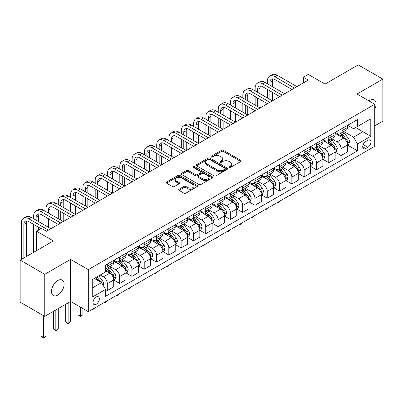 <?xml version="1.0" encoding="UTF-8"?>
<svg xmlns="http://www.w3.org/2000/svg" width="403" height="403" viewBox="0 0 403 403"><rect width="100%" height="100%" fill="white"/><g stroke="black" fill="none" stroke-linecap="round" stroke-linejoin="round"><path stroke-width="0.6" d="M229.186 167.406A0.957 0.554 0 0 0 230.536 167.406L240.803 161.477A1.365 0.791 0 0 0 241.206 160.923A1.365 0.791 0 0 0 240.803 160.364L223.413 150.324A1.365 0.791 0 0 0 221.479 150.324L211.217 156.248A0.957 0.554 0 0 0 210.935 156.641A0.957 0.554 0 0 0 211.217 157.029A0.957 0.554 0 0 0 212.567 157.029L213.897 156.263A4.373 2.524 0 0 1 220.078 156.263L221.529 157.099A4.373 2.524 0 0 1 222.809 158.888A4.373 2.524 0 0 1 221.529 160.671L220.199 161.437A0.957 0.554 0 0 0 219.922 161.83A0.957 0.554 0 0 0 220.199 162.218A0.957 0.554 0 0 0 221.554 162.218L222.879 161.452A4.373 2.524 0 0 1 229.065 161.452L230.516 162.288A4.373 2.524 0 0 1 231.796 164.071A4.373 2.524 0 0 1 230.516 165.86L229.186 166.625A0.957 0.554 0 0 0 228.904 167.013A0.957 0.554 0 0 0 229.186 167.406L229.186 166.625M57.8 295.077A8.906 5.143 120 0 0 63.619 287.228A8.906 5.143 120 0 0 62.253 280.09A8.906 5.143 120 0 0 57.8 280.528A8.906 5.143 120 0 0 51.977 288.382A8.906 5.143 120 0 0 53.342 295.52A8.906 5.143 120 0 0 57.8 295.077M374.73 109.364A8.906 5.143 120 0 0 374.261 99.949A8.906 5.143 120 0 0 369.808 100.392A8.906 5.143 120 0 0 368.977 100.936M96.186 304.285A4.453 2.574 120 0 0 99.093 300.356A4.453 2.574 120 0 0 98.413 296.789A4.453 2.574 120 0 0 96.186 297.011A4.453 2.574 120 0 0 93.274 300.935A4.453 2.574 120 0 0 93.959 304.502A4.453 2.574 120 0 0 96.186 304.285M179.068 189.259A1.365 0.791 0 0 0 178.67 189.813A1.365 0.791 0 0 0 179.068 190.372L183.949 193.188A1.365 0.791 0 0 0 185.879 193.188L197.279 186.609A1.365 0.791 0 0 0 197.682 186.05A1.365 0.791 0 0 0 197.279 185.491L179.889 175.451A1.365 0.791 0 0 0 177.955 175.451L166.555 182.035A1.365 0.791 0 0 0 166.157 182.589A1.365 0.791 0 0 0 166.555 183.148L172.449 186.554A1.365 0.791 0 0 0 174.383 186.554L179.259 183.733A1.365 0.791 0 0 0 179.662 183.179A1.365 0.791 0 0 0 179.259 182.619L176.338 180.932A3.657 2.111 0 0 1 175.27 179.441A3.657 2.111 0 0 1 177.527 177.491A3.657 2.111 0 0 1 181.506 177.95L192.956 184.559A3.657 2.111 0 0 1 194.024 186.05A3.657 2.111 0 0 1 191.773 188A3.657 2.111 0 0 1 187.788 187.541L185.879 186.438A1.365 0.791 0 0 0 183.949 186.438L179.068 189.259L179.068 190.372M374.73 125.852L382.85 121.162L382.85 79.109L358.242 64.903L325.025 84.081L308.29 74.424L303.373 77.265L308.29 80.106L46.481 231.262L41.559 228.42L36.638 231.262L36.638 250.58M44.758 274.307L44.758 316.36L70.596 301.444L70.596 259.391L44.758 274.307L20.15 260.101L53.367 240.923L36.638 231.262M70.596 259.391L88.312 269.617L374.73 104.256L374.73 146.309L88.312 311.67L88.312 269.617M382.85 79.109L357.013 94.025L374.73 104.256M213.993 175.844A1.365 0.791 0 0 0 215.927 175.844L227.327 169.26A1.365 0.791 0 0 0 227.725 168.701A1.365 0.791 0 0 0 227.327 168.147L209.938 158.107A1.365 0.791 0 0 0 208.003 158.107L196.604 164.686A1.365 0.791 0 0 0 196.201 165.245A1.365 0.791 0 0 0 196.604 165.804L213.993 175.844M193.652 167.613A0.957 0.554 0 0 1 194.624 167.749L194.624 166.61L212.3 176.816A1.365 0.791 0 0 1 212.703 177.375A1.365 0.791 0 0 1 212.3 177.935L200.901 184.514A1.365 0.791 0 0 1 198.971 184.514L181.582 174.474L181.582 173.361A1.365 0.791 0 0 0 181.179 173.92A1.365 0.791 0 0 0 181.582 174.474M181.582 173.361L186.458 170.545A1.365 0.791 0 0 1 188.392 170.545L195.445 174.615A1.365 0.791 0 0 0 197.374 174.615L200.613 172.746A1.365 0.791 0 0 0 201.011 172.187A1.365 0.791 0 0 0 200.613 171.633L193.269 167.391A0.957 0.554 0 0 1 192.992 167.003A0.957 0.554 0 0 1 193.581 166.489A0.957 0.554 0 0 1 194.624 166.61M44.758 316.36L20.15 302.154L20.15 260.101M367.939 140.229L365.773 141.478A4.317 2.494 120 0 0 362.952 145.281A4.317 2.494 120 0 0 363.617 148.737A4.317 2.494 120 0 0 365.773 148.526L367.939 147.271A4.317 2.494 120 0 0 370.755 143.473A4.317 2.494 120 0 0 370.095 140.012A4.317 2.494 120 0 0 367.939 140.229M347.613 125.308L353.567 128.748L357.506 126.477L357.506 119.6L105.536 265.073L105.536 271.949L92.247 279.622L92.247 297.122L105.536 289.45L105.536 296.326L357.506 150.853L357.506 143.977L353.567 137.161L343.779 131.509M357.506 126.477L370.795 118.804L370.795 136.305L357.506 143.977M68.132 302.865L68.132 323.266L70.596 321.846L70.596 301.444L88.312 311.67M303.373 77.265L303.373 82.947M355.637 127.555L362.917 131.761L362.917 123.348L370.795 118.804M353.567 137.161L362.917 131.761L370.795 136.305M92.247 288.029L101.596 282.634L94.312 278.428M105.536 289.51L107.304 290.533L107.304 283.657A5.566 3.214 -120 0 0 103.37 276.836L100.221 275.017M107.304 290.533L113.706 286.84L113.706 279.964A5.566 3.214 -120 0 0 109.767 273.143L105.536 270.7M113.853 280.105L119.61 283.43L119.61 276.554A5.566 3.214 -120 0 0 115.671 269.733L110.019 266.469M119.61 283.43L126.008 279.732L126.008 272.856A5.566 3.214 -120 0 0 122.069 266.04L113.706 261.209M126.154 273.002L131.912 276.327L131.912 269.451A5.566 3.214 -120 0 0 127.978 262.63L122.321 259.366M131.912 276.327L138.31 272.63L138.31 265.753A5.566 3.214 -120 0 0 134.375 258.938L126.008 254.107M138.456 265.899L144.214 269.224L144.214 262.348A5.566 3.214 -120 0 0 140.279 255.527L134.627 252.263M144.214 269.224L150.616 265.527L150.616 258.65A5.566 3.214 -120 0 0 146.677 251.835L138.31 247.004M150.762 258.797L156.52 262.116L156.52 255.24A5.566 3.214 -120 0 0 152.581 248.424L146.929 245.16M156.52 262.116L162.918 258.424L162.918 251.548A5.566 3.214 -120 0 0 158.978 244.732L150.616 239.901M163.064 251.689L168.822 255.013L168.822 248.137A5.566 3.214 -120 0 0 164.887 241.321L159.23 238.057M168.822 255.013L175.219 251.321L175.219 244.445A5.566 3.214 -120 0 0 171.285 237.629L162.918 232.798M175.365 244.586L181.123 247.91L181.123 241.034A5.566 3.214 -120 0 0 177.189 234.219L171.537 230.954M181.123 247.91L187.526 244.218L187.526 237.342A5.566 3.214 -120 0 0 183.587 230.521L175.219 225.695M187.672 237.483L193.43 240.808L193.43 233.931A5.566 3.214 -120 0 0 189.491 227.116L183.839 223.851M193.43 240.808L199.828 237.115L199.828 230.239A5.566 3.214 -120 0 0 195.888 223.418L187.526 218.592M199.974 230.38L205.732 233.705L205.732 226.829A5.566 3.214 -120 0 0 201.797 220.013L196.14 216.749M205.732 233.705L212.129 230.012L212.129 223.136A5.566 3.214 -120 0 0 208.195 216.315L199.828 211.484M212.275 223.277L218.033 226.602L218.033 219.726A5.566 3.214 -120 0 0 214.099 212.905L208.447 209.646M218.033 226.602L224.436 222.909L224.436 216.033A5.566 3.214 -120 0 0 220.496 209.212L212.129 204.381M224.582 216.174L230.34 219.499L230.34 212.623A5.566 3.214 -120 0 0 226.4 205.802L220.748 202.543M230.34 219.499L236.737 215.806L236.737 208.93A5.566 3.214 -120 0 0 232.798 202.11L224.436 197.279M236.883 209.071L242.641 212.396L242.641 205.52A5.566 3.214 -120 0 0 238.707 198.699L233.05 195.435M242.641 212.396L249.039 208.704L249.039 201.827A5.566 3.214 -120 0 0 245.105 195.007L236.737 190.176M249.185 201.968L254.943 205.293L254.943 198.417A5.566 3.214 -120 0 0 251.009 191.596L245.356 188.332M254.943 205.293L261.346 201.601L261.346 194.725A5.566 3.214 -120 0 0 257.406 187.904L249.039 183.073M261.492 194.866L267.249 198.19L267.249 191.314A5.566 3.214 -120 0 0 263.31 184.493L257.658 181.229M267.249 198.19L273.647 194.498L273.647 187.622A5.566 3.214 -120 0 0 269.708 180.801L261.346 175.97M273.793 187.763L279.551 191.087L279.551 184.211A5.566 3.214 -120 0 0 275.617 177.391L269.96 174.126M279.551 191.087L285.949 187.395L285.949 180.519A5.566 3.214 -120 0 0 282.014 173.698L273.647 168.867M286.095 180.66L291.853 183.985L291.853 177.108A5.566 3.214 -120 0 0 287.918 170.288L282.266 167.023M291.853 183.985L298.255 180.287L298.255 173.416A5.566 3.214 -120 0 0 294.316 166.595L285.949 161.764M298.401 173.557L304.159 176.882L304.159 170.006A5.566 3.214 -120 0 0 300.22 163.185L294.568 159.92M304.159 176.882L310.557 173.184L310.557 166.308A5.566 3.214 -120 0 0 306.618 159.492L298.255 154.661M310.703 166.454L316.461 169.779L316.461 162.903A5.566 3.214 -120 0 0 312.526 156.082L306.869 152.818M316.461 169.779L322.858 166.081L322.858 159.205A5.566 3.214 -120 0 0 318.924 152.389L310.557 147.558M323.005 159.351L328.767 162.676L328.767 155.8A5.566 3.214 -120 0 0 324.828 148.979L319.176 145.715M328.767 162.676L335.165 158.978L335.165 152.102A5.566 3.214 -120 0 0 331.226 145.287L322.858 140.456M335.311 152.248L341.069 155.568L341.069 148.692A5.566 3.214 -120 0 0 337.13 141.876L331.478 138.612M341.069 155.568L347.467 151.876L347.467 144.999A5.566 3.214 -120 0 0 343.527 138.184L335.165 133.353M335.311 132.416L337.13 133.464A5.566 3.214 -120 0 0 339.915 133.741A5.566 3.214 -120 0 0 341.069 131.192L341.069 129.091M323.005 139.519L324.828 140.566A5.566 3.214 -120 0 0 327.614 140.843A5.566 3.214 -120 0 0 328.767 138.294L328.767 136.194M310.703 146.621L312.526 147.669A5.566 3.214 -120 0 0 315.307 147.946A5.566 3.214 -120 0 0 316.461 145.397L316.461 143.297M298.401 153.724L300.22 154.772A5.566 3.214 -120 0 0 303.006 155.049A5.566 3.214 -120 0 0 304.159 152.5L304.159 150.4M286.095 160.827L287.918 161.88A5.566 3.214 -120 0 0 290.704 162.152A5.566 3.214 -120 0 0 291.853 159.603L291.853 157.502M273.793 167.93L275.617 168.983A5.566 3.214 -120 0 0 278.397 169.255A5.566 3.214 -120 0 0 279.551 166.706L279.551 164.605M261.492 175.033L263.31 176.086A5.566 3.214 -120 0 0 266.096 176.358A5.566 3.214 -120 0 0 267.249 173.809L267.249 171.708M249.185 182.136L251.009 183.189A5.566 3.214 -120 0 0 253.794 183.461A5.566 3.214 -120 0 0 254.943 180.912L254.943 178.811M236.883 189.239L238.707 190.292A5.566 3.214 -120 0 0 241.488 190.569A5.566 3.214 -120 0 0 242.641 188.02L242.641 185.914M224.582 196.342L226.4 197.394A5.566 3.214 -120 0 0 229.186 197.672A5.566 3.214 -120 0 0 230.34 195.123L230.34 193.017M212.275 203.444L214.099 204.497A5.566 3.214 -120 0 0 216.885 204.774A5.566 3.214 -120 0 0 218.033 202.225L218.033 200.12M199.974 210.547L201.797 211.6A5.566 3.214 -120 0 0 204.578 211.877A5.566 3.214 -120 0 0 205.732 209.328L205.732 207.223M187.672 217.65L189.491 218.703A5.566 3.214 -120 0 0 192.276 218.98A5.566 3.214 -120 0 0 193.43 216.431L193.43 214.325M175.365 224.753L177.189 225.806A5.566 3.214 -120 0 0 179.975 226.083A5.566 3.214 -120 0 0 181.123 223.534L181.123 221.433M163.064 231.856L164.887 232.909A5.566 3.214 -120 0 0 167.668 233.186A5.566 3.214 -120 0 0 168.822 230.637L168.822 228.536M150.762 238.964L152.581 240.012A5.566 3.214 -120 0 0 155.367 240.289A5.566 3.214 -120 0 0 156.52 237.74L156.52 235.639M138.456 246.067L140.279 247.115A5.566 3.214 -120 0 0 143.065 247.392A5.566 3.214 -120 0 0 144.214 244.843L144.214 242.742M126.154 253.17L127.978 254.217A5.566 3.214 -120 0 0 130.758 254.495A5.566 3.214 -120 0 0 131.912 251.946L131.912 249.845M113.853 260.273L115.671 261.32A5.566 3.214 -120 0 0 118.457 261.597A5.566 3.214 -120 0 0 119.61 259.048L119.61 256.948M347.613 145.14L357.506 150.853M339.915 133.741L346.313 130.048A5.566 3.214 -120 0 0 347.467 127.499L347.467 125.393M327.614 140.843L334.011 137.151A5.566 3.214 -120 0 0 335.165 134.602L335.165 132.496M315.307 147.946L321.705 144.254A5.566 3.214 -120 0 0 322.858 141.705L322.858 139.604M303.006 155.049L309.403 151.357A5.566 3.214 -120 0 0 310.557 148.808L310.557 146.707M290.704 162.152L297.102 158.46A5.566 3.214 -120 0 0 298.255 155.911L298.255 153.81M278.397 169.255L284.795 165.562A5.566 3.214 -120 0 0 285.949 163.014L285.949 160.913M266.096 176.358L272.493 172.665A5.566 3.214 -120 0 0 273.647 170.116L273.647 168.016M253.794 183.461L260.192 179.768A5.566 3.214 -120 0 0 261.346 177.219L261.346 175.119M241.488 190.569L247.885 186.871A5.566 3.214 -120 0 0 249.039 184.322L249.039 182.221M229.186 197.672L235.584 193.974A5.566 3.214 -120 0 0 236.737 191.425L236.737 189.324M216.885 204.774L223.282 201.077A5.566 3.214 -120 0 0 224.436 198.528L224.436 196.427M204.578 211.877L210.976 208.185A5.566 3.214 -120 0 0 212.129 205.636L212.129 203.53M192.276 218.98L198.674 215.288A5.566 3.214 -120 0 0 199.828 212.739L199.828 210.633M179.975 226.083L186.372 222.391A5.566 3.214 -120 0 0 187.526 219.842L187.526 217.736M167.668 233.186L174.066 229.493A5.566 3.214 -120 0 0 175.219 226.944L175.219 224.839M155.367 240.289L161.764 236.596A5.566 3.214 -120 0 0 162.918 234.047L162.918 231.942M143.065 247.392L149.463 243.699A5.566 3.214 -120 0 0 150.616 241.15L150.616 239.044M130.758 254.495L137.156 250.802A5.566 3.214 -120 0 0 138.31 248.253L138.31 246.152M118.457 261.597L124.854 257.905A5.566 3.214 -120 0 0 126.008 255.356L126.008 253.255M105.536 268.927A5.566 3.214 -120 0 0 106.155 268.7L112.553 265.008A5.566 3.214 -120 0 0 113.706 262.459L113.706 260.358M106.155 268.7A5.566 3.214 -120 0 0 107.304 266.151L107.304 264.051M101.596 282.634L105.536 289.45M229.569 167.542L230.516 166.993A4.373 2.524 0 0 0 231.796 165.21L231.796 164.071M222.809 158.888L222.809 160.021A4.373 2.524 0 0 1 221.529 161.81L220.582 162.354M240.782 161.492L223.413 151.463A1.365 0.791 0 0 0 221.479 151.463L211.6 157.165M227.327 168.147L227.327 169.26L209.938 159.24A1.365 0.791 0 0 0 208.003 159.24L196.624 165.814L196.604 164.686M224.909 169.094A0.957 0.554 0 0 0 225.191 168.701A0.957 0.554 0 0 0 224.909 168.313L209.646 159.497A0.957 0.554 0 0 0 208.296 159.497L206.89 160.308A4.373 2.524 0 0 0 205.611 162.092A4.373 2.524 0 0 0 206.89 163.88L217.328 169.9A4.373 2.524 0 0 0 223.509 169.9L224.909 169.094L224.909 170.232A0.957 0.554 0 0 0 225.191 169.839L225.191 168.701M205.611 162.092L205.611 163.23A4.373 2.524 0 0 0 206.89 165.013L206.89 163.88M224.909 170.232L223.509 171.038A4.373 2.524 0 0 1 217.328 171.038L206.89 165.013M181.597 174.484L186.458 171.678L186.458 170.545M201.011 172.187L201.011 173.325A1.365 0.791 0 0 1 200.613 173.884L197.374 175.753A1.365 0.791 0 0 1 195.445 175.753L188.392 171.678A1.365 0.791 0 0 0 186.458 171.678M194.624 167.749L212.285 177.945M202.764 178.841A3.657 2.111 0 0 0 206.744 179.3A3.657 2.111 0 0 0 209.001 177.35A3.657 2.111 0 0 0 207.933 175.854L203.898 173.527A1.365 0.791 0 0 0 201.963 173.527L198.729 175.396A1.365 0.791 0 0 0 198.326 175.955A1.365 0.791 0 0 0 198.729 176.514L202.764 178.841L202.764 179.975A3.657 2.111 0 0 0 206.744 180.433A3.657 2.111 0 0 0 209.001 178.484L209.001 177.35M198.326 175.955L198.326 177.088A1.365 0.791 0 0 0 198.729 177.647L198.729 176.514M202.764 179.975L198.729 177.647M194.024 186.05L194.024 187.188A3.657 2.111 0 0 1 191.773 189.138A3.657 2.111 0 0 1 187.788 188.68L185.879 187.576A1.365 0.791 0 0 0 183.949 187.576L179.088 190.382M175.27 179.441L175.27 180.574A3.657 2.111 0 0 0 176.338 182.07L176.338 180.932M179.244 183.748L176.338 182.07M197.279 185.491L197.279 186.609L179.889 176.59A1.365 0.791 0 0 0 177.955 176.59L166.575 183.158M347.467 145.226L348.645 144.546L349.633 141.705A3.687 2.131 -120 0 0 348.454 138.561L344.434 133.197A10.649 6.146 -120 0 0 343.27 131.801M339.271 135.725A10.649 6.146 -120 0 0 337.089 133.443M347.129 142.969L347.638 141.861A3.687 2.131 -120 0 0 346.585 139.645L342.56 134.275A10.649 6.146 -120 0 0 341.401 132.884M340.409 133.453A8.841 5.103 60 0 1 341.86 135.106L345.265 139.65M340.218 133.564A10.649 6.146 60 0 1 341.381 134.955L344.056 138.526M291.918 194.115L290.573 195.465L289.591 196.029L289.097 195.747M289.591 195.46L289.591 196.029M267.446 83.799L267.446 80.958A10.438 6.03 60 0 1 269.607 76.177L272.07 74.757A10.438 6.03 60 0 1 277.289 75.275L296.971 86.64M269.607 76.177A10.438 6.03 60 0 1 274.826 76.696L294.512 88.061M292.054 89.481L274.826 79.537A6.962 4.02 -120 0 0 271.35 79.195A6.962 4.02 -120 0 0 269.904 82.378L269.904 85.219M272.801 78.872A6.962 4.02 -120 0 0 272.368 80.958L272.368 86.64M269.904 90.902L269.904 99.425M272.368 92.322L272.368 100.846L252.681 89.481L250.223 90.902L269.904 102.266M267.446 98.005L267.446 89.481M335.165 152.329L336.344 151.649L337.326 148.808A3.687 2.131 -120 0 0 336.152 145.664L332.127 140.299A10.649 6.146 -120 0 0 330.969 138.909M326.969 142.828A10.649 6.146 -120 0 0 324.788 140.546M334.828 150.072L335.336 148.964A3.687 2.131 -120 0 0 334.278 146.747L330.259 141.377A10.649 6.146 -120 0 0 329.095 139.987M328.107 140.556A8.841 5.103 60 0 1 329.558 142.209L332.959 146.752M327.916 140.667A10.649 6.146 60 0 1 329.08 142.058L331.75 145.629M279.617 201.223L278.272 202.568L277.289 203.132L276.796 202.85M277.289 202.563L277.289 203.132M322.858 159.437L324.042 158.752L325.025 155.911A3.687 2.131 -120 0 0 323.846 152.772L319.826 147.402A10.649 6.146 -120 0 0 318.662 146.012M314.662 149.931A10.649 6.146 -120 0 0 312.486 147.649M322.521 157.175L323.035 156.067A3.687 2.131 -120 0 0 321.977 153.85L317.957 148.48A10.649 6.146 -120 0 0 316.793 147.09M315.801 147.659A8.841 5.103 60 0 1 317.252 149.311L320.657 153.855M315.614 147.77A10.649 6.146 60 0 1 316.773 149.165L319.448 152.732M267.315 208.326L265.97 209.671L264.983 210.24L264.494 209.953M264.983 209.671L264.983 210.24M310.557 166.54L311.736 165.855L312.723 163.014A3.687 2.131 -120 0 0 311.544 159.875L307.524 154.505A10.649 6.146 -120 0 0 306.361 153.115M302.361 157.034A10.649 6.146 -120 0 0 300.18 154.752M310.219 164.278L310.728 163.17A3.687 2.131 -120 0 0 309.675 160.953L305.65 155.583A10.649 6.146 -120 0 0 304.492 154.193M303.499 154.767A8.841 5.103 60 0 1 304.95 156.414L308.355 160.958M303.308 154.873A10.649 6.146 60 0 1 304.472 156.268L307.146 159.835M255.008 215.429L252.681 217.343L252.187 217.056M252.681 216.774L252.681 217.343M255.144 90.902L255.144 88.061A10.438 6.03 60 0 1 257.305 83.28L259.764 81.859A10.438 6.03 60 0 1 264.983 82.378L284.669 93.743M257.305 83.28A10.438 6.03 60 0 1 262.524 83.799L282.211 95.163M279.747 96.584L262.524 86.64A6.962 4.02 -120 0 0 259.043 86.297A6.962 4.02 -120 0 0 257.603 89.481L257.603 92.322M260.499 85.975A6.962 4.02 -120 0 0 260.066 88.061L260.066 93.743M257.603 98.005L257.603 106.528M260.066 99.425L260.066 107.949L240.379 96.584L237.916 98.005L257.603 109.369M255.144 105.107L255.144 96.584M267.446 103.687L250.223 93.743A6.962 4.02 -120 0 0 246.742 93.4A6.962 4.02 -120 0 0 245.301 96.584L245.301 99.425M248.198 93.078A6.962 4.02 -120 0 0 247.759 95.163L247.759 100.846M245.301 105.107L245.301 113.631M247.759 106.528L247.759 115.051L228.073 103.687L225.615 105.107L245.301 116.472M242.838 112.21L242.838 103.687M242.838 98.005L242.838 95.163A10.438 6.03 60 0 1 244.999 90.383A10.438 6.03 60 0 1 250.223 90.902M244.999 90.383L247.462 88.962A10.438 6.03 60 0 1 252.681 89.481M255.144 110.79L237.916 100.846A6.962 4.02 -120 0 0 234.44 100.503A6.962 4.02 -120 0 0 232.994 103.687L232.994 106.528M235.891 100.181A6.962 4.02 -120 0 0 235.458 102.266L235.458 107.949M232.994 112.21L232.994 120.734M235.458 113.631L235.458 122.154L215.771 110.79L213.313 112.21L232.994 123.575M230.536 119.313L230.536 110.79M230.536 105.107L230.536 102.266A10.438 6.03 60 0 1 232.697 97.491A10.438 6.03 60 0 1 237.916 98.005M232.697 97.491L235.161 96.065A10.438 6.03 60 0 1 240.379 96.584M298.255 173.643L299.434 172.958L300.416 170.116A3.687 2.131 -120 0 0 299.243 166.978L295.218 161.608A10.649 6.146 -120 0 0 294.059 160.218M290.059 164.137A10.649 6.146 -120 0 0 287.878 161.855M297.918 171.381L298.427 170.273A3.687 2.131 -120 0 0 297.369 168.056L293.349 162.686A10.649 6.146 -120 0 0 292.185 161.296M291.198 161.87A8.841 5.103 60 0 1 292.649 163.517L296.049 168.061M291.006 161.976A10.649 6.146 60 0 1 292.17 163.371L294.84 166.938M242.707 222.532L240.379 224.446L239.886 224.159M240.379 223.877L240.379 224.446M242.838 117.893L225.615 107.949A6.962 4.02 -120 0 0 222.134 107.606A6.962 4.02 -120 0 0 220.693 110.79L220.693 113.631M223.589 107.284A6.962 4.02 -120 0 0 223.156 109.369L223.156 115.051M220.693 119.313L220.693 127.837M223.156 120.734L223.156 129.257L203.47 117.893L201.006 119.313L220.693 130.678M218.235 126.416L218.235 117.893M218.235 112.21L218.235 109.369A10.438 6.03 60 0 1 220.396 104.594A10.438 6.03 60 0 1 225.615 105.107M220.396 104.594L222.854 103.173A10.438 6.03 60 0 1 228.073 103.687M285.949 180.746L287.132 180.06L288.115 177.219A3.687 2.131 -120 0 0 286.936 174.081L282.916 168.711A10.649 6.146 -120 0 0 281.752 167.321M277.753 171.24A10.649 6.146 -120 0 0 275.576 168.958M285.611 178.484L286.125 177.375A3.687 2.131 -120 0 0 285.067 175.159L281.047 169.789A10.649 6.146 -120 0 0 279.884 168.399M278.891 168.973A8.841 5.103 60 0 1 280.342 170.62L283.747 175.164M278.705 169.079A10.649 6.146 60 0 1 279.863 170.474L282.538 174.041M230.405 229.634L229.06 230.979L228.073 231.549L227.584 231.262M228.073 230.979L228.073 231.549M273.647 187.848L274.826 187.163L275.813 184.322A3.687 2.131 -120 0 0 274.634 181.184L270.615 175.814A10.649 6.146 -120 0 0 269.451 174.423M265.451 178.343A10.649 6.146 -120 0 0 263.27 176.061M273.31 185.587L273.818 184.483A3.687 2.131 -120 0 0 272.766 182.262L268.741 176.892A10.649 6.146 -120 0 0 267.582 175.501M266.59 176.076A8.841 5.103 60 0 1 268.04 177.723L271.446 182.267M266.398 176.187A10.649 6.146 60 0 1 267.562 177.577L270.237 181.143M218.099 236.737L215.771 238.652L215.278 238.364M215.771 238.082L215.771 238.652M261.346 194.951L262.524 194.266L263.507 191.425A3.687 2.131 -120 0 0 262.333 188.287L258.308 182.917A10.649 6.146 -120 0 0 257.149 181.526M253.149 185.445A10.649 6.146 -120 0 0 250.968 183.164M261.008 192.689L261.517 191.586A3.687 2.131 -120 0 0 260.459 189.365L256.439 183.995A10.649 6.146 -120 0 0 255.275 182.604M254.288 183.179A8.841 5.103 60 0 1 255.739 184.826L259.139 189.37M254.097 183.289A10.649 6.146 60 0 1 255.26 184.68L257.93 188.246M205.797 243.84L203.47 245.754L202.976 245.467M203.47 245.185L203.47 245.754M249.039 202.054L250.223 201.374L251.205 198.528A3.687 2.131 -120 0 0 250.026 195.39L246.006 190.02A10.649 6.146 -120 0 0 244.843 188.629M240.843 192.548A10.649 6.146 -120 0 0 238.667 190.266M248.701 199.792L249.215 198.689A3.687 2.131 -120 0 0 248.157 196.468L244.137 191.103A10.649 6.146 -120 0 0 242.974 189.707M241.981 190.281A8.841 5.103 60 0 1 243.432 191.929L246.838 196.473M241.795 190.392A10.649 6.146 60 0 1 242.954 191.783L245.629 195.349M193.495 250.943L192.15 252.288L191.163 252.857L190.674 252.57M191.163 252.288L191.163 252.857M236.737 209.157L237.916 208.477L238.903 205.636A3.687 2.131 -120 0 0 237.725 202.492L233.705 197.122A10.649 6.146 -120 0 0 232.541 195.732M228.541 199.651A10.649 6.146 -120 0 0 226.36 197.369M236.4 206.895L236.909 205.792A3.687 2.131 -120 0 0 235.856 203.57L231.831 198.205A10.649 6.146 -120 0 0 230.672 196.81M229.68 197.384A8.841 5.103 60 0 1 231.131 199.032L234.536 203.575M229.488 197.495A10.649 6.146 60 0 1 230.652 198.886L233.327 202.457M181.189 258.046L178.861 259.96L178.368 259.678M178.861 259.391L178.861 259.96M230.536 124.995L213.313 115.051A6.962 4.02 -120 0 0 209.832 114.709A6.962 4.02 -120 0 0 208.391 117.893L208.391 120.734M211.288 114.387A6.962 4.02 -120 0 0 210.85 116.472L210.85 122.154M208.391 126.416L208.391 134.945M210.85 127.837L210.85 136.365L191.163 124.995L188.705 126.416L208.391 137.786M205.928 133.519L205.928 124.995M205.928 119.313L205.928 116.472A10.438 6.03 60 0 1 208.089 111.696A10.438 6.03 60 0 1 213.313 112.21M208.089 111.696L210.552 110.276A10.438 6.03 60 0 1 215.771 110.79M218.235 132.098L201.006 122.154A6.962 4.02 -120 0 0 197.53 121.812A6.962 4.02 -120 0 0 196.085 124.995L196.085 127.837M198.981 121.489A6.962 4.02 -120 0 0 198.548 123.575L198.548 129.257M196.085 133.524L196.085 142.047M198.548 134.945L198.548 143.468L178.861 132.098L176.403 133.519L196.085 144.889M193.626 140.627L193.626 132.098M193.626 126.416L193.626 123.575A10.438 6.03 60 0 1 195.787 118.799A10.438 6.03 60 0 1 201.006 119.313M195.787 118.799L198.251 117.379A10.438 6.03 60 0 1 203.47 117.893M205.928 139.206L188.705 129.257A6.962 4.02 -120 0 0 185.224 128.915A6.962 4.02 -120 0 0 183.783 132.103L183.783 134.945M186.68 128.592A6.962 4.02 -120 0 0 186.246 130.678L186.246 136.365M183.783 140.627L183.783 149.15M186.246 142.047L186.246 150.571L166.56 139.206L164.097 140.627L183.783 151.991M181.325 147.73L181.325 139.206M181.325 133.519L181.325 130.678A10.438 6.03 60 0 1 183.486 125.902A10.438 6.03 60 0 1 188.705 126.416M183.486 125.902L185.944 124.482A10.438 6.03 60 0 1 191.163 124.995M193.626 146.309L176.403 136.365A6.962 4.02 -120 0 0 172.922 136.018A6.962 4.02 -120 0 0 171.482 139.206L171.482 142.047M174.378 135.695A6.962 4.02 -120 0 0 173.94 137.786L173.94 143.468M171.482 147.73L171.482 156.253M173.94 149.15L173.94 157.674L154.253 146.309L151.795 147.73L171.482 159.094M169.018 154.833L169.018 146.309M169.018 140.627L169.018 137.786A10.438 6.03 60 0 1 171.179 133.005A10.438 6.03 60 0 1 176.403 133.519M171.179 133.005L173.643 131.585A10.438 6.03 60 0 1 178.861 132.098M181.325 153.412L164.097 143.468A6.962 4.02 -120 0 0 160.621 143.12A6.962 4.02 -120 0 0 159.175 146.309L159.175 149.15M162.071 142.798A6.962 4.02 -120 0 0 161.638 144.889L161.638 150.571M159.175 154.833L159.175 163.356M161.638 156.253L161.638 164.777L141.952 153.412L139.493 154.833L159.175 166.197M156.717 161.935L156.717 153.412M156.717 147.73L156.717 144.889A10.438 6.03 60 0 1 158.878 140.108A10.438 6.03 60 0 1 164.097 140.627M158.878 140.108L161.341 138.687A10.438 6.03 60 0 1 166.56 139.206M224.436 216.26L225.615 215.58L226.597 212.739A3.687 2.131 -120 0 0 225.423 209.595L221.398 204.225A10.649 6.146 -120 0 0 220.24 202.835M216.24 206.754A10.649 6.146 -120 0 0 214.058 204.472M224.098 214.003L224.607 212.895A3.687 2.131 -120 0 0 223.549 210.673L219.529 205.308A10.649 6.146 -120 0 0 218.366 203.913M217.378 204.487A8.841 5.103 60 0 1 218.829 206.135L222.229 210.678M217.187 204.598A10.649 6.146 60 0 1 218.35 205.988L221.02 209.56M168.887 265.149L166.56 267.063L166.066 266.781M166.56 266.494L166.56 267.063M169.018 160.515L151.795 150.571A6.962 4.02 -120 0 0 148.314 150.223A6.962 4.02 -120 0 0 146.873 153.412L146.873 156.253M149.77 149.906A6.962 4.02 -120 0 0 149.337 151.991L149.337 157.674M146.873 161.935L146.873 170.459M149.337 163.356L149.337 171.88L129.65 160.515L127.187 161.935L146.873 173.3M144.415 169.038L144.415 160.515M144.415 154.833L144.415 151.991A10.438 6.03 60 0 1 146.576 147.211A10.438 6.03 60 0 1 151.795 147.73M146.576 147.211L149.034 145.79A10.438 6.03 60 0 1 154.253 146.309M212.129 223.363L213.313 222.683L214.295 219.842A3.687 2.131 -120 0 0 213.116 216.698L209.097 211.328A10.649 6.146 -120 0 0 207.933 209.938M203.933 213.857A10.649 6.146 -120 0 0 201.757 211.575M211.792 221.106L212.305 219.998A3.687 2.131 -120 0 0 211.248 217.776L207.228 212.411A10.649 6.146 -120 0 0 206.064 211.021M205.072 211.59A8.841 5.103 60 0 1 206.522 213.242L209.928 217.781M204.885 211.701A10.649 6.146 60 0 1 206.044 213.091L208.719 216.663M156.586 272.252L155.241 273.597L154.253 274.166L153.765 273.884M154.253 273.597L154.253 274.166M156.717 167.618L139.493 157.674A6.962 4.02 -120 0 0 136.013 157.326A6.962 4.02 -120 0 0 134.572 160.515L134.572 163.356M137.468 157.009A6.962 4.02 -120 0 0 137.03 159.094L137.03 164.777M134.572 169.038L134.572 177.562M137.03 170.459L137.03 178.982L117.344 167.618L114.885 169.038L134.572 180.403M132.108 176.141L132.108 167.618M132.108 161.935L132.108 159.094A10.438 6.03 60 0 1 134.27 154.314A10.438 6.03 60 0 1 139.493 154.833M134.27 154.314L136.733 152.893A10.438 6.03 60 0 1 141.952 153.412M199.828 230.466L201.006 229.786L201.994 226.944A3.687 2.131 -120 0 0 200.815 223.801L196.795 218.436A10.649 6.146 -120 0 0 195.631 217.041M191.632 220.96A10.649 6.146 -120 0 0 189.45 218.678M199.49 228.209L199.999 227.101A3.687 2.131 -120 0 0 198.946 224.884L194.921 219.514A10.649 6.146 -120 0 0 193.762 218.124M192.77 218.693A8.841 5.103 60 0 1 194.221 220.345L197.626 224.884M192.579 218.804A10.649 6.146 60 0 1 193.742 220.194L196.417 223.766M144.279 279.355L141.952 281.269L141.458 280.987M141.952 280.7L141.952 281.269M144.415 174.721L127.187 164.777A6.962 4.02 -120 0 0 123.711 164.429A6.962 4.02 -120 0 0 122.265 167.618L122.265 170.459M125.162 164.112A6.962 4.02 -120 0 0 124.729 166.197L124.729 171.88M122.265 176.141L122.265 184.665M124.729 177.562L124.729 186.085L105.042 174.721L102.584 176.141L122.265 187.506M119.807 183.244L119.807 174.721M119.807 169.038L119.807 166.197A10.438 6.03 60 0 1 121.968 161.417A10.438 6.03 60 0 1 127.187 161.935M121.968 161.417L124.431 159.996A10.438 6.03 60 0 1 129.65 160.515M187.526 237.569L188.705 236.888L189.687 234.047A3.687 2.131 -120 0 0 188.513 230.904L184.488 225.539A10.649 6.146 -120 0 0 183.33 224.144M179.33 228.063A10.649 6.146 -120 0 0 177.149 225.781M187.188 235.312L187.697 234.203A3.687 2.131 -120 0 0 186.639 231.987L182.619 226.617A10.649 6.146 -120 0 0 181.456 225.227M180.468 225.796A8.841 5.103 60 0 1 181.919 227.448L185.32 231.992M180.277 225.907A10.649 6.146 60 0 1 181.441 227.297L184.111 230.869M131.977 286.457L129.65 288.372L129.156 288.09M129.65 287.802L129.65 288.372M132.108 181.824L114.885 171.88A6.962 4.02 -120 0 0 111.404 171.532A6.962 4.02 -120 0 0 109.964 174.721L109.964 177.562M112.86 171.215A6.962 4.02 -120 0 0 112.427 173.3L112.427 178.982M109.964 183.244L109.964 191.768M112.427 184.665L112.427 193.188M107.505 190.347L107.505 181.824M107.505 176.141L107.505 173.3A10.438 6.03 60 0 1 109.666 168.519A10.438 6.03 60 0 1 114.885 169.038M109.666 168.519L112.125 167.099A10.438 6.03 60 0 1 117.344 167.618M175.219 244.671L176.403 243.991L177.385 241.15A3.687 2.131 -120 0 0 176.207 238.007L172.187 232.642A10.649 6.146 -120 0 0 171.023 231.246M167.023 235.166A10.649 6.146 -120 0 0 164.847 232.889M174.882 242.415L175.396 241.306A3.687 2.131 -120 0 0 174.338 239.09L170.318 233.72A10.649 6.146 -120 0 0 169.154 232.329M168.162 232.899A8.841 5.103 60 0 1 169.613 234.551L173.018 239.095M167.975 233.01A10.649 6.146 60 0 1 169.134 234.4L171.809 237.971M119.676 293.56L118.331 294.91L117.344 295.475L116.855 295.192M117.344 294.905L117.344 295.475M119.807 188.926L102.584 178.982A6.962 4.02 -120 0 0 99.103 178.64A6.962 4.02 -120 0 0 97.662 181.824L97.662 184.665M100.559 178.317A6.962 4.02 -120 0 0 100.12 180.403L100.12 186.085M97.662 190.347L97.662 198.87M100.12 191.768L100.12 200.291L80.434 188.926L77.975 190.347L97.662 201.712M95.199 197.45L95.199 188.926M95.199 183.244L95.199 180.403A10.438 6.03 60 0 1 97.36 175.622A10.438 6.03 60 0 1 102.584 176.141M97.36 175.622L99.823 174.202A10.438 6.03 60 0 1 105.042 174.721M162.918 251.774L164.097 251.094L165.084 248.253A3.687 2.131 -120 0 0 163.905 245.11L159.885 239.745A10.649 6.146 -120 0 0 158.722 238.349M154.722 242.274A10.649 6.146 -120 0 0 152.541 239.992M162.58 249.517L163.089 248.409A3.687 2.131 -120 0 0 162.036 246.193L158.011 240.823A10.649 6.146 -120 0 0 156.853 239.432M155.86 240.002A8.841 5.103 60 0 1 157.311 241.654L160.716 246.198M155.669 240.112A10.649 6.146 60 0 1 156.832 241.503L159.507 245.074M107.369 300.668L106.024 302.013L105.042 302.577L104.548 302.295M105.042 302.008L105.042 302.577M82.897 190.347L82.897 187.506A10.438 6.03 60 0 1 85.058 182.725L87.522 181.305A10.438 6.03 60 0 1 92.74 181.824L112.422 193.188M85.058 182.725A10.438 6.03 60 0 1 90.277 183.244L109.964 194.609M107.505 196.029L90.277 186.085A6.962 4.02 -120 0 0 86.801 185.743A6.962 4.02 -120 0 0 85.355 188.926L85.355 191.768M88.252 185.42A6.962 4.02 -120 0 0 87.819 187.506L87.819 193.188M85.355 197.45L85.355 205.973M87.819 198.87L87.819 207.394L68.132 196.029L65.674 197.45L85.355 208.814M82.897 204.553L82.897 196.029M150.616 258.877L151.795 258.197L152.777 255.356A3.687 2.131 -120 0 0 151.604 252.213L147.579 246.848A10.649 6.146 -120 0 0 146.42 245.457M142.42 249.376A10.649 6.146 -120 0 0 140.239 247.094M150.279 256.62L150.787 255.512A3.687 2.131 -120 0 0 149.73 253.296L145.71 247.926A10.649 6.146 -120 0 0 144.546 246.535M143.559 247.104A8.841 5.103 60 0 1 145.009 248.757L148.41 253.301M143.367 247.215A10.649 6.146 60 0 1 144.531 248.606L147.201 252.177M95.068 307.771L92.74 309.685L92.247 309.398M92.74 309.111L92.74 309.685M138.31 265.985L139.493 265.3L140.476 262.459A3.687 2.131 -120 0 0 139.297 259.32L135.277 253.95A10.649 6.146 -120 0 0 134.113 252.56M130.114 256.479A10.649 6.146 -120 0 0 127.937 254.197M137.972 263.723L138.486 262.615A3.687 2.131 -120 0 0 137.428 260.398L133.408 255.028A10.649 6.146 -120 0 0 132.244 253.638M131.252 254.212A8.841 5.103 60 0 1 132.703 255.86L136.108 260.403M131.066 254.318A10.649 6.146 60 0 1 132.224 255.714L134.899 259.28M80.434 307.126L80.434 316.159L82.897 314.738L82.897 308.547M82.897 314.738L80.434 316.788L77.975 314.738L77.975 305.706M77.975 314.738L80.434 316.159L80.434 316.788M126.008 273.088L127.187 272.403L128.174 269.562A3.687 2.131 -120 0 0 126.995 266.423L122.975 261.053A10.649 6.146 -120 0 0 121.812 259.663M117.812 263.582A10.649 6.146 -120 0 0 115.631 261.3M125.671 270.826L126.179 269.718A3.687 2.131 -120 0 0 125.126 267.501L121.102 262.131A10.649 6.146 -120 0 0 119.943 260.741M118.95 261.315A8.841 5.103 60 0 1 120.401 262.963L123.807 267.506M118.759 261.421A10.649 6.146 60 0 1 119.923 262.816L122.598 266.383M70.596 321.846L68.132 323.891L65.674 321.846L65.674 304.285M65.674 321.846L68.132 323.266L68.132 323.891M113.706 280.191L114.885 279.506L115.868 276.665A3.687 2.131 -120 0 0 114.694 273.526L110.669 268.156A10.649 6.146 -120 0 0 109.51 266.766M113.369 277.929L113.878 276.821A3.687 2.131 -120 0 0 112.82 274.604L108.8 269.234A10.649 6.146 -120 0 0 107.636 267.844M106.649 268.418A8.841 5.103 60 0 1 108.1 270.065L111.5 274.609M106.457 268.524A10.649 6.146 60 0 1 107.621 269.919L110.291 273.486M55.831 309.967L55.831 330.369L58.289 328.949L58.289 308.547M58.289 328.949L55.831 330.994L53.367 328.949L53.367 311.388M53.367 328.949L55.831 330.369L55.831 330.994M103.072 285.188L103.566 283.767A3.687 2.131 -120 0 0 102.387 280.629L98.8 275.838M100.856 282.201A3.687 2.131 -120 0 0 100.518 281.707L96.932 276.916M96.005 277.45L98.584 280.891M95.748 277.596L97.934 280.518M43.524 315.65L43.524 337.472L45.987 336.052L45.987 315.65M45.987 336.052L43.524 338.097L41.066 336.052L41.066 314.229M41.066 336.052L43.524 337.472L43.524 338.097M95.199 203.132L77.975 193.188A6.962 4.02 -120 0 0 74.495 192.846A6.962 4.02 -120 0 0 73.054 196.029L73.054 198.87M75.95 192.523A6.962 4.02 -120 0 0 75.517 194.609L75.517 200.291M73.054 204.553L73.054 213.076M75.517 205.973L75.517 214.497L55.831 203.132L53.367 204.553L73.054 215.917M70.596 211.656L70.596 203.132M70.596 197.45L70.596 194.609A10.438 6.03 60 0 1 72.757 189.828A10.438 6.03 60 0 1 77.975 190.347M72.757 189.828L75.215 188.408A10.438 6.03 60 0 1 80.434 188.926M82.897 210.235L65.674 200.291A6.962 4.02 -120 0 0 62.193 199.948A6.962 4.02 -120 0 0 60.752 203.132L60.752 205.973M63.649 199.626A6.962 4.02 -120 0 0 63.211 201.712L63.211 207.394M60.752 211.656L60.752 220.179M63.211 213.076L63.211 221.6L43.524 210.235L41.066 211.656L60.752 223.02M58.289 218.758L58.289 210.235M58.289 204.553L58.289 201.712A10.438 6.03 60 0 1 60.45 196.931A10.438 6.03 60 0 1 65.674 197.45M60.45 196.931L62.913 195.51A10.438 6.03 60 0 1 68.132 196.029M70.596 217.338L53.367 207.394A6.962 4.02 -120 0 0 49.891 207.051A6.962 4.02 -120 0 0 48.446 210.235L48.446 213.076M51.342 206.729A6.962 4.02 -120 0 0 50.909 208.814L50.909 214.497M48.446 218.758L48.446 227.282M50.909 220.179L50.909 228.703L31.222 217.338L28.764 218.758L48.446 230.123M45.987 225.861L45.987 217.338M45.987 211.656L45.987 208.814A10.438 6.03 60 0 1 48.148 204.039A10.438 6.03 60 0 1 53.367 204.553M48.148 204.039L50.612 202.618A10.438 6.03 60 0 1 55.831 203.132M58.289 224.441L41.066 214.497A6.962 4.02 -120 0 0 37.585 214.154A6.962 4.02 -120 0 0 36.144 217.338L36.144 220.179M39.041 213.832A6.962 4.02 -120 0 0 38.607 215.917L38.607 221.6M36.144 225.861L36.144 250.868M38.607 227.282L38.607 230.123M33.686 252.288L33.686 224.441M33.686 218.758L33.686 215.917A10.438 6.03 60 0 1 35.847 211.142A10.438 6.03 60 0 1 41.066 211.656M35.847 211.142L38.305 209.721A10.438 6.03 60 0 1 43.524 210.235M41.066 228.703L28.764 221.6A6.962 4.02 -120 0 0 25.283 221.257A6.962 4.02 -120 0 0 23.842 224.441L23.842 257.97M26.739 220.935A6.962 4.02 -120 0 0 26.301 223.02L26.301 256.55M21.379 259.391L21.379 223.02A10.438 6.03 60 0 1 23.54 218.245A10.438 6.03 60 0 1 28.764 218.758M23.54 218.245L26.004 216.824A10.438 6.03 60 0 1 31.222 217.338M103.37 276.836L109.767 273.143M115.671 269.733L122.069 266.04M127.978 262.63L134.375 258.938M140.279 255.527L146.677 251.835M152.581 248.424L158.978 244.732M164.887 241.321L171.285 237.629M177.189 234.219L183.587 230.521M189.491 227.116L195.888 223.418M201.797 220.013L208.195 216.315M214.099 212.905L220.496 209.212M226.4 205.802L232.798 202.11M238.707 198.699L245.105 195.007M251.009 191.596L257.406 187.904M263.31 184.493L269.708 180.801M275.617 177.391L282.014 173.698M287.918 170.288L294.316 166.595M300.22 163.185L306.618 159.492M312.526 156.082L318.924 152.389M324.828 148.979L331.226 145.287M337.13 141.876L343.527 138.184M341.069 131.192L347.467 127.499M341.069 148.692L347.467 144.999M328.767 155.8L335.165 152.102M328.767 138.294L335.165 134.602M316.461 162.903L322.858 159.205M316.461 145.397L322.858 141.705M304.159 170.006L310.557 166.308M304.159 152.5L310.557 148.808M291.853 177.108L298.255 173.416M291.853 159.603L298.255 155.911M279.551 184.211L285.949 180.519M279.551 166.706L285.949 163.014M267.249 191.314L273.647 187.622M267.249 173.809L273.647 170.116M254.943 198.417L261.346 194.725M254.943 180.912L261.346 177.219M242.641 205.52L249.039 201.827M242.641 188.02L249.039 184.322M230.34 212.623L236.737 208.93M230.34 195.123L236.737 191.425M218.033 219.726L224.436 216.033M218.033 202.225L224.436 198.528M205.732 226.829L212.129 223.136M205.732 209.328L212.129 205.636M193.43 233.931L199.828 230.239M193.43 216.431L199.828 212.739M181.123 241.034L187.526 237.342M181.123 223.534L187.526 219.842M168.822 248.137L175.219 244.445M168.822 230.637L175.219 226.944M156.52 255.24L162.918 251.548M156.52 237.74L162.918 234.047M144.214 262.348L150.616 258.65M144.214 244.843L150.616 241.15M131.912 269.451L138.31 265.753M131.912 251.946L138.31 248.253M119.61 276.554L126.008 272.856M119.61 259.048L126.008 255.356M107.304 283.657L113.706 279.964M107.304 266.151L113.706 262.459M363.219 144.551L367.939 147.271M362.72 146.763L365.773 148.526M230.516 166.993L230.516 165.86M220.199 162.218L220.199 161.437M221.529 161.81L221.529 160.671M211.217 157.029L211.217 156.248M221.479 151.463L221.479 150.324M223.413 151.463L223.413 150.324M240.803 161.477L240.803 160.364M208.003 159.24L208.003 158.107M209.938 159.24L209.938 158.107M217.328 171.038L217.328 169.9M223.509 171.038L223.509 169.9M188.392 171.678L188.392 170.545M195.445 175.753L195.445 174.615M197.374 175.753L197.374 174.615M200.613 173.884L200.613 172.746M212.3 177.935L212.3 176.816M183.949 187.576L183.949 186.438M185.879 187.576L185.879 186.438M187.788 188.68L187.788 187.541M179.259 183.733L179.259 182.619M166.555 183.148L166.555 182.035M177.955 176.59L177.955 175.451M179.889 176.59L179.889 175.451M347.19 143.171L349.608 141.775M342.56 134.275L344.434 133.197M339.664 135.947L341.381 134.955M346.585 139.645L348.454 138.561M346.293 141.085L347.638 141.861M277.289 75.275L274.826 76.696M272.368 80.958L269.904 82.378M334.888 150.274L337.301 148.878M330.259 141.377L332.127 140.299M327.357 143.05L329.08 142.058M334.278 146.747L336.152 145.664M333.986 148.188L335.336 148.964M322.581 157.377L324.999 155.981M317.957 148.48L319.826 147.402M315.055 150.158L316.773 149.165M321.977 153.85L323.846 152.772M321.685 155.291L323.035 156.067M310.28 164.479L312.698 163.084M305.65 155.583L307.524 154.505M302.754 157.261L304.472 156.268M309.675 160.953L311.544 159.875M309.383 162.394L310.728 163.17M264.983 82.378L262.524 83.799M260.066 88.061L257.603 89.481M247.759 95.163L245.301 96.584M235.458 102.266L232.994 103.687M297.978 171.582L300.391 170.187M293.349 162.686L295.218 161.608M290.447 164.364L292.17 163.371M297.369 168.056L299.243 166.978M297.076 169.497L298.427 170.273M223.156 109.369L220.693 110.79M285.672 178.685L288.09 177.29M281.047 169.789L282.916 168.711M278.146 171.466L279.863 170.474M285.067 175.159L286.936 174.081M284.775 176.6L286.125 177.375M273.37 185.788L275.788 184.393M268.741 176.892L270.615 175.814M265.844 178.569L267.562 177.577M272.766 182.262L274.634 181.184M272.473 183.703L273.818 184.483M261.068 192.891L263.481 191.501M256.439 183.995L258.308 182.917M253.537 185.672L255.26 184.68M260.459 189.365L262.333 188.287M260.167 190.805L261.517 191.586M248.762 199.999L251.18 198.603M244.137 191.103L246.006 190.02M241.236 192.775L242.954 191.783M248.157 196.468L250.026 195.39M247.865 197.908L249.215 198.689M236.46 207.102L238.878 205.706M231.831 198.205L233.705 197.122M228.934 199.878L230.652 198.886M235.856 203.57L237.725 202.492M235.564 205.011L236.909 205.792M210.85 116.472L208.391 117.893M198.548 123.575L196.085 124.995M186.246 130.678L183.783 132.103M173.94 137.786L171.482 139.206M161.638 144.889L159.175 146.309M224.159 214.205L226.572 212.809M219.529 205.308L221.398 204.225M216.628 206.981L218.35 205.988M223.549 210.673L225.423 209.595M223.257 212.114L224.607 212.895M149.337 151.991L146.873 153.412M211.852 221.307L214.27 219.912M207.228 212.411L209.097 211.328M204.326 214.084L206.044 213.091M211.248 217.776L213.116 216.698M210.955 219.217L212.305 219.998M137.03 159.094L134.572 160.515M199.55 228.41L201.968 227.015M194.921 219.514L196.795 218.436M192.024 221.187L193.742 220.194M198.946 224.884L200.815 223.801M198.654 226.32L199.999 227.101M124.729 166.197L122.265 167.618M187.249 235.513L189.662 234.118M182.619 226.617L184.488 225.539M179.718 228.289L181.441 227.297M186.639 231.987L188.513 230.904M186.347 233.428L187.697 234.203M112.427 173.3L109.964 174.721M174.942 242.616L177.36 241.221M170.318 233.72L172.187 232.642M167.416 235.392L169.134 234.4M174.338 239.09L176.207 238.007M174.046 240.531L175.396 241.306M100.12 180.403L97.662 181.824M162.641 249.719L165.059 248.324M158.011 240.823L159.885 239.745M155.115 242.495L156.832 241.503M162.036 246.193L163.905 245.11M161.744 247.633L163.089 248.409M92.74 181.824L90.277 183.244M87.819 187.506L85.355 188.926M150.339 256.822L152.752 255.426M145.71 247.926L147.579 246.848M142.808 249.598L144.531 248.606M149.73 253.296L151.604 252.213M149.437 254.736L150.787 255.512M138.033 263.925L140.451 262.529M133.408 255.028L135.277 253.95M130.507 256.706L132.224 255.714M137.428 260.398L139.297 259.32M137.136 261.839L138.486 262.615M125.731 271.028L128.149 269.632M121.102 262.131L122.975 261.053M118.205 263.809L119.923 262.816M125.126 267.501L126.995 266.423M124.834 268.942L126.179 269.718M113.429 278.13L115.842 276.735M108.8 269.234L110.669 268.156M105.898 270.912L107.621 269.919M112.82 274.604L114.694 273.526M112.528 276.045L113.878 276.821M102.609 284.382L103.541 283.838M100.518 281.707L102.387 280.629M75.517 194.609L73.054 196.029M63.211 201.712L60.752 203.132M50.909 208.814L48.446 210.235M38.607 215.917L36.144 217.338M26.301 223.02L23.842 224.441"/></g></svg>
